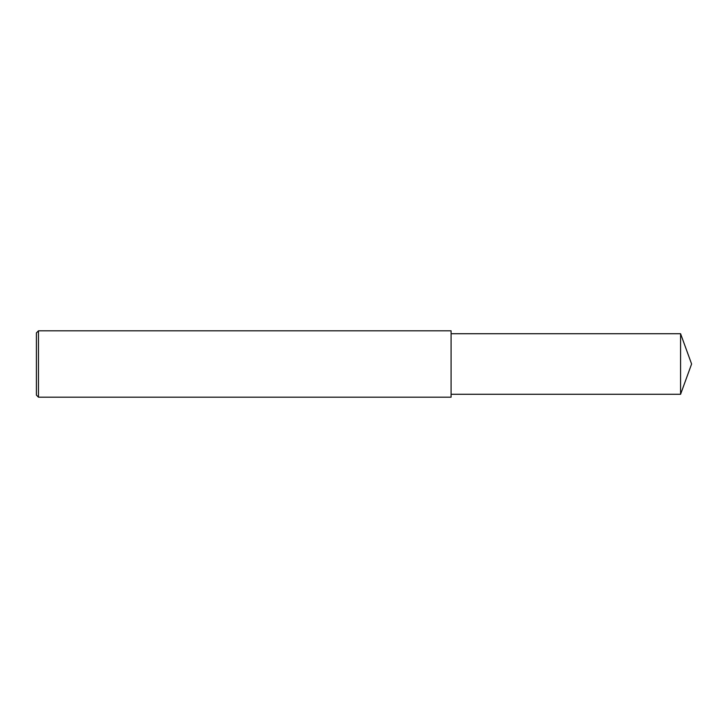 <?xml version="1.0" encoding="UTF-8"?>
<svg xmlns="http://www.w3.org/2000/svg" width="728" height="728" viewBox="0 0 728 728"><rect width="100%" height="100%" fill="white"/><g stroke="black" fill="none" stroke-linecap="round" stroke-linejoin="round"><path stroke-width="1.09" d="M38.475 330.821L36.4 332.896L36.4 395.104L38.475 397.179L38.475 330.821L451.087 330.821L451.087 397.179L38.475 397.179M680.58 333.724L680.58 394.276L691.6 364L680.58 333.724L451.087 333.724M680.58 394.276L451.087 394.276"/></g></svg>
